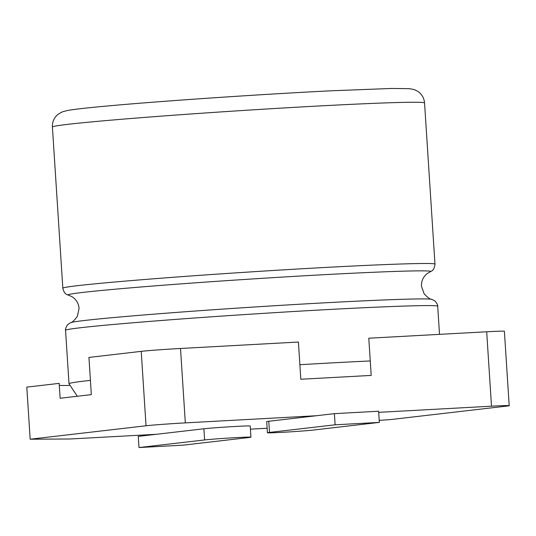 <?xml version="1.0" encoding="UTF-8"?>
<svg xmlns="http://www.w3.org/2000/svg" width="536" height="536" viewBox="0 0 536 536"><rect width="100%" height="100%" fill="white"/><g stroke="black" fill="none" stroke-linecap="round" stroke-linejoin="round"><path stroke-width="0.8" d="M379.22 420.392L390.778 419.547L506.641 406.107A29.835 0.677 176.3 0 0 509.2 405.665L504.389 331.255A29.835 0.677 176.3 0 0 486.688 331.777L368.788 338.209L371.193 375.414L300.81 379.247L298.405 342.042L180.511 348.474A29.835 0.677 176.3 0 0 141.223 351.355L88.936 357.425L91.341 394.63L60.133 398.248L59.168 383.367L26.8 387.119L30.17 439.212L146.033 425.772L141.223 351.355M59.302 385.411A201.382 4.569 176.3 0 0 69.218 385.478M267.122 428.257L250.406 429.168M138.992 447.553L204.618 439.942A24.241 0.549 -3.7 0 1 231.726 437.872A24.241 0.549 -3.7 0 1 250.922 437.175A24.241 0.549 -3.7 0 1 248.845 437.53L183.218 445.141L138.992 447.553L138.275 436.391L156.378 434.294L70.303 438.984L30.17 439.212M146.033 425.772A29.835 0.677 176.3 0 1 185.322 422.884L316.294 415.742L334.397 413.645L378.624 411.233L379.347 422.395L313.721 430.006A24.241 0.549 -3.7 0 1 286.613 432.076A24.241 0.549 -3.7 0 1 267.417 432.773A24.241 0.549 -3.7 0 1 269.494 432.418L335.121 424.807L334.397 413.645M378.697 412.338L491.499 406.188L486.688 331.777M156.378 434.294L203.901 428.78A24.241 0.549 -3.7 0 1 231.009 426.716A24.241 0.549 -3.7 0 1 250.205 426.013L250.922 437.175M509.2 405.665A29.835 0.677 176.3 0 0 491.499 406.188M267.417 432.773L266.694 421.611A24.241 0.549 -3.7 0 1 268.771 421.256L316.294 415.742M335.121 424.807L379.347 422.395M439.513 334.35L437.704 306.331C440.103 303.905 350.859 307.651 251.505 314.13C152.177 320.495 62.893 328.293 65.553 330.39L69.003 383.756L77.311 396.258M370.255 360.949A186.461 4.228 176.3 0 0 299.872 364.715M90.423 380.393A186.461 4.228 176.3 0 0 69.003 383.756M437.704 306.331C438.1 305.574 437.229 303.825 435.085 301.078L431.895 299.396C427.963 297.54 343.522 301.199 251.036 307.229C158.576 313.158 74.122 320.414 70.417 322.773L67.476 324.85C65.707 327.851 65.064 329.694 65.553 330.39M431.895 299.396C430.334 299.483 427.762 297.641 424.17 293.875L421.457 286.244C421.296 280.978 423.219 276.75 427.219 273.554L430.12 271.859C439.286 268.971 350.236 272.569 249.253 279.162C148.305 285.628 59.181 293.547 68.642 295.236L71.737 296.542C76.112 299.202 78.558 303.142 79.08 308.381L77.378 316.3C74.296 320.501 71.978 322.659 70.417 322.773M185.322 422.884L180.511 348.474M430.12 271.859C431.319 270.915 434.073 271.243 434.984 264.235C437.383 261.816 348.139 265.555 248.778 272.033C149.457 278.398 60.166 286.204 62.833 288.301C64.642 295.135 67.322 294.452 68.642 295.236M434.984 264.235L424.552 102.972A186.461 4.228 176.3 0 0 313.915 106.255A186.461 4.228 176.3 0 0 98.845 121.23A186.461 4.228 176.3 0 0 52.407 127.039L62.833 288.301M269.494 432.418L268.771 421.256M204.618 439.942L203.901 428.78M52.407 127.039C52.2 121.96 54.042 117.746 57.928 114.403L62.049 111.97L66.839 110.624C73.486 109.337 88.453 107.669 111.729 105.605C166.086 100.701 264.603 94.068 331.757 90.772L391.776 88.447L409.591 88.674L414.127 89.592L417.276 91.046C421.665 93.854 424.09 97.833 424.552 102.972"/></g></svg>
